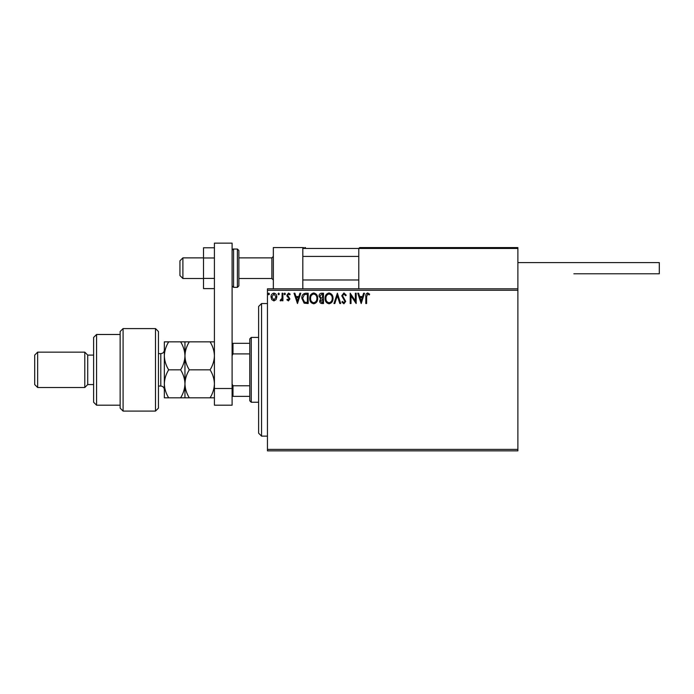 <?xml version="1.0" encoding="UTF-8"?>
<svg xmlns="http://www.w3.org/2000/svg" width="694" height="694" viewBox="0 0 694 694"><rect width="100%" height="100%" fill="white"/><g stroke="black" fill="none" stroke-linecap="round" stroke-linejoin="round"><path stroke-width="1.04" d="M517.88 450.857L267.45 450.857L267.45 449.382L517.88 449.382L517.88 450.857M517.88 290.283L267.45 290.283L267.45 288.808L517.88 288.808L517.88 449.382M276.065 299.652L273.93 300.901L271.788 299.661L271.024 296.98C270.998 294.837 271.97 293.545 273.93 293.102C275.891 293.545 276.863 294.837 276.837 296.98L276.065 299.652M282.918 293.232L282.918 300.771L282.128 300.771L282.128 299.661L280.749 300.901L280.142 300.641L280.523 299.843L281.998 298.351L282.128 293.232L282.918 293.232M288.418 300.901L286.882 299.825L287.351 299.183L288.366 299.973L288.947 298.273L287.143 296.442L286.882 295.28L288.557 293.102L290.187 294.117L289.736 294.82L288.652 294.022L287.68 295.236L289.927 298.923L288.418 300.901M305.776 293.232L308.171 293.232L308.171 303.547L304.154 303.174L301.821 298.255C301.708 295.28 303.026 293.605 305.776 293.232M323.508 293.232L323.508 303.547L322.051 303.547C320.481 303.46 319.682 302.61 319.674 300.988L320.637 298.793L319.014 296.156C319.023 294.456 319.83 293.475 321.443 293.232L323.508 293.232M337.388 293.232L340.693 303.547L339.826 303.547L337.319 295.722L334.812 303.547L333.953 303.547L337.388 293.232M355.363 293.232L356.161 293.232L356.161 303.547L351.008 295.852L351.008 303.547L350.21 303.547L350.21 293.232L355.363 300.901L355.363 293.232M366.606 296.685L366.606 303.547L365.807 303.547L365.807 296.581C365.495 294.707 366.12 293.501 367.699 292.963L369.642 294.161L369.243 294.95L367.707 294.022L366.606 296.685M267.45 290.283L267.45 449.382M361.184 303.547L357.748 293.232L358.607 293.232L359.666 296.538L362.563 296.538L363.621 293.232L364.489 293.232L361.184 303.547M343.929 292.963L346.245 295.219L345.603 295.739L343.981 294.022L342.541 295.774L345.716 301.404L343.877 303.807L341.882 302.064L342.498 301.43L343.886 302.749L344.927 301.448L341.752 295.757L343.929 292.963M333.025 298.342C333.085 301.283 331.775 303.104 329.103 303.807C326.38 303.174 325.044 301.37 325.096 298.394C325.044 295.444 326.362 293.64 329.043 292.963C331.732 293.614 333.059 295.41 333.025 298.342M317.687 298.342C317.748 301.283 316.438 303.104 313.775 303.807C311.042 303.174 309.706 301.37 309.758 298.394C309.706 295.444 311.025 293.64 313.714 292.963C316.403 293.614 317.722 295.41 317.687 298.342M297.466 303.547L294.022 293.232L294.889 293.232L295.948 296.538L298.845 296.538L299.903 293.232L300.771 293.232L297.466 303.547M285.434 293.961L284.774 294.82L284.106 293.961L284.774 293.102L285.434 293.961M279.352 293.961L278.693 294.82L278.025 293.961L278.693 293.102L279.352 293.961M269.437 293.961L268.778 294.82L268.11 293.961L268.778 293.102L269.437 293.961M360.004 297.596L361.123 301.057L362.225 297.596L360.004 297.596M325.885 298.394C325.85 300.754 326.909 302.202 329.069 302.749C331.229 302.176 332.279 300.71 332.235 298.342C332.27 296 331.22 294.56 329.069 294.022C326.9 294.56 325.833 296.017 325.885 298.394M321.895 302.489L322.71 302.489L322.71 299.183L320.463 300.97L321.895 302.489M322.311 298.125L322.71 294.291L321.808 294.291L319.804 296.156L321.053 298.004L322.311 298.125M310.548 298.394C310.513 300.754 311.571 302.202 313.74 302.749C315.891 302.176 316.941 300.71 316.898 298.342C316.932 296 315.883 294.56 313.74 294.022C311.563 294.56 310.496 296.017 310.548 298.394M307.381 302.489L307.381 294.291L304.406 294.551L302.619 298.255L304.571 302.194L307.381 302.489M296.286 297.596L297.396 301.057L298.507 297.596L296.286 297.596M271.814 296.971L273.93 299.973L276.047 296.971L273.93 294.022L271.814 296.971M273.341 288.808L273.341 247.567L302.81 247.567L302.81 288.808M359.666 247.567L358.781 248.452L359.666 247.567L516.995 247.567L517.88 248.452L517.88 247.567L488.42 247.567M182.895 278.502L179.946 275.553L179.946 260.823L182.895 257.873L182.895 278.502L203.516 278.502M238.875 278.502L271.875 278.502L271.875 257.873L273.341 256.407M516.995 247.567L517.88 248.452L358.781 248.452L358.781 288.808M517.88 248.452L517.88 288.808M389.724 247.567L384.415 247.567M431.555 247.567L402.095 247.567M303.694 247.567L302.81 248.452L303.694 247.567M304.866 247.567L305.464 247.567M517.88 262.592L659.3 262.592L659.3 273.783L573.86 273.783M214.42 288.6L203.516 288.6L203.516 257.986L214.42 257.986M203.516 278.398L214.42 278.398M203.516 257.986L203.516 247.775L214.42 247.775M214.42 405.192L214.42 243.143L232.1 243.143L232.1 405.192L214.42 405.192M214.42 388.51L232.1 388.51M238.875 250.508L238.875 285.867L237.4 287.342L237.4 249.042L238.875 250.508M261.56 436.127L258.61 433.177L258.61 306.488L261.56 303.547L261.56 436.127L267.45 436.127M251.245 402.242L249.771 400.768L249.771 338.898L251.245 337.423L251.245 402.242L258.61 402.242M249.771 353.897L232.984 353.897L232.1 355.692M232.1 383.973L232.984 385.769L232.984 396.352L232.1 396.352M249.771 385.769L232.984 385.769M232.1 343.313L232.984 343.313L232.984 353.897M249.771 343.313L232.984 343.313M249.771 396.352L232.984 396.352M155.499 328.583L158.44 331.532L158.44 408.133L155.499 411.082L155.499 328.583L123.09 328.583L123.09 411.082L155.499 411.082M96.57 405.192L93.621 402.242L93.621 337.423L96.57 334.482L96.57 405.192L120.14 405.192M93.621 384.563L87.73 384.563L87.73 355.102L84.789 352.153L84.789 387.512L37.65 387.512L37.65 352.153L84.789 352.153M37.65 387.512L34.7 384.563L34.7 355.102L37.65 352.153M123.09 411.082L120.14 408.133L120.14 331.532L123.09 328.583M184.96 397.818L184.96 383.825C184.786 388.761 183.337 393.429 180.631 397.818L189.288 397.818C186.573 393.429 185.133 388.77 184.96 383.825C185.133 378.889 186.573 374.222 189.288 369.833C186.582 365.478 185.142 360.811 184.96 355.84C185.125 350.921 186.565 346.263 189.288 341.847L210.091 341.847C212.798 346.202 214.238 350.869 214.42 355.84C214.255 360.75 212.815 365.417 210.091 369.833C212.806 374.222 214.246 378.889 214.42 383.825C214.246 388.77 212.806 393.429 210.091 397.818L214.42 397.818M189.288 369.833L210.091 369.833M189.288 341.847L180.631 341.847C183.337 346.202 184.778 350.869 184.96 355.84L184.96 341.847M214.42 341.847L210.091 341.847M189.288 397.818L210.091 397.818M184.96 383.825L184.96 355.84C184.795 360.75 183.346 365.417 180.631 369.833C183.337 374.213 184.786 378.881 184.96 383.825M168.668 341.847C165.944 346.263 164.495 350.921 164.331 355.84C164.513 360.811 165.961 365.478 168.668 369.833C165.953 374.231 164.504 378.889 164.331 383.825C164.513 388.779 165.953 393.446 168.668 397.818L164.331 397.818L164.331 341.847L180.631 341.847M168.668 369.833L180.631 369.833M168.668 397.818L180.631 397.818M358.781 248.452L302.81 248.452M232.1 250.508C232.75 249.215 233.245 248.73 233.574 249.042L233.574 287.342L237.4 287.342M158.44 386.038L160.8 386.038L160.8 353.628C162.943 353.42 164.122 352.24 164.331 350.097M271.875 278.502L273.341 279.977M358.781 279.977L302.81 279.977M358.781 256.407L302.81 256.407M182.895 257.873L203.516 257.873M238.875 257.873L271.875 257.873M233.574 249.042L237.4 249.042M233.574 287.342L232.1 285.867M261.56 303.547L267.45 303.547M251.245 337.423L258.61 337.423M87.73 355.102L93.621 355.102M96.57 334.482L120.14 334.482M87.73 384.563L84.789 387.512M160.8 386.038C162.943 386.246 164.122 387.426 164.331 389.577M158.44 353.628L160.8 353.628"/></g></svg>
